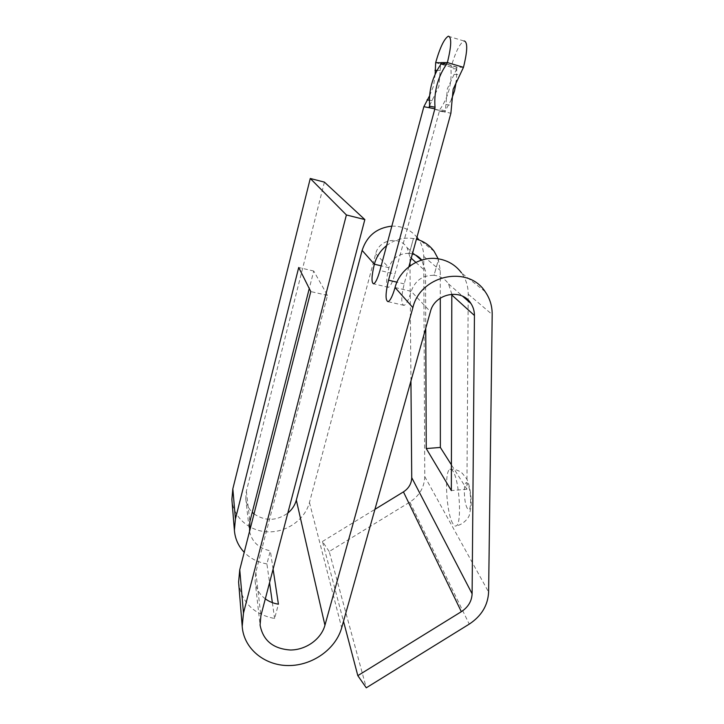 <?xml version="1.0" encoding="UTF-8"?>
<svg xmlns="http://www.w3.org/2000/svg" width="724" height="724" viewBox="0 0 724 724"><rect width="100%" height="100%" fill="white"/><g stroke="black" fill="none" stroke-linecap="round" stroke-linejoin="round"><path stroke-width="0.54" stroke-dasharray="3.62 2.71" d="M452.781 523.515C446.364 513.054 444.084 471.596 449.803 469.333C450.771 468.763 451.812 469.36 452.934 471.107C459.459 479.985 462.129 524.004 456.247 525.859C455.161 526.475 454.002 525.687 452.781 523.515M451.532 99.432L444.554 112.075L445.206 112.202L447.387 88.69L457.459 67.242L456.772 67.232L456.473 80.572M435.667 62.626L451.061 67.151L450.916 68.69C451.477 76.029 450.808 83.224 448.907 90.283C446.97 97.324 443.93 103.776 439.803 109.65L394.915 274.061L379.937 270.486M429.658 95.668L433.586 85.866L435.133 74.391M429.622 105.523L438.898 86.364L440.608 64.653M408.87 266.776L404.182 283.889C401.033 297.121 400.996 304.288 404.064 305.383C406.399 304.297 408.779 299.618 411.196 291.338C415.114 280.505 422.726 275.165 434.038 275.31L438.626 258.875M409.983 262.694L409.938 257.038L407.06 247.653C399.72 235.499 378.86 239.463 375.72 253.708L309.447 502.501C304.949 519.615 286.668 532.529 267.898 531.85C249.119 531.316 233.019 517.063 231.879 499.415M386.598 245.617C394.698 239.472 403.639 237.119 413.422 238.549L409.386 253.337C399.196 253.156 392.372 257.943 388.906 267.69C386.037 279.772 385.883 286.315 388.444 287.328C390.498 286.333 392.661 281.917 394.915 274.061M485.116 291.591L461.559 272.975C465.994 279.274 468.211 286.342 468.22 294.17L466.908 489.243L451.405 464.844M434.138 251.319L417.929 238.522C421.73 243.852 423.667 249.816 423.748 256.432L424.762 476.573C424.4 487.288 419.431 495.804 409.856 502.094L329.203 551.525L366.281 687.8M438.165 258.803L440.283 270.459L440.292 298.134M425.748 328.253L425.504 271.147L421.703 260.061M410.942 380.996L410.01 265.907M451.821 294.188L448.536 283.908C445.061 278.894 440.228 276.034 434.047 275.319L438.644 258.884M265.31 598.848C259.31 594.286 255.898 588.35 255.092 581.037L255.825 572.304L327.51 295.41L313.727 271.029L309.266 288.541M324.406 182.122L246.359 491.234L245.762 498.736C246.314 503.985 248.468 508.501 252.233 512.293M249.527 531.488C252.052 542.005 258.984 548.448 270.324 550.819L266.912 563.896L269.554 582.684M254.024 513.886C265.129 521.37 276.387 521.108 287.808 513.108M273.102 569.164L270.324 550.819M409.386 253.337L413.413 238.54L416.418 239.182M391.82 226.141C402.064 225.897 410.445 229.599 416.952 237.237M329.203 551.525L322.442 541.489L343.502 621.328M322.442 541.489L374.923 509.352M412.39 253.88L409.377 253.328M238.603 582.096C241.373 602.087 253.373 614.233 274.604 618.522L278.414 604.187M272.36 602.63L274.604 618.522M266.912 563.896C257.88 562.358 250.314 558.494 244.214 552.294M327.51 295.41L310.786 291.564M313.727 271.029L298.713 267.5M466.908 489.243L451.342 490.582M429.54 107.776L450.88 113.306M439.16 111.016L444.554 112.075L428.934 107.659M441.658 62.78L456.772 67.232L451.061 67.151C455.432 52.146 459.749 43.431 464.012 41.006L464.274 40.96M463.469 67.332L457.459 67.242L441.703 62.608M467.378 508.42C463.269 502.257 463.405 477.035 467.55 483.958C471.776 489.913 471.559 515.986 467.378 508.42M445.921 104.464L451.622 105.405M456.627 68.807L450.916 68.69M432.21 100.645L429.45 100.211M395.051 287.528L411.196 291.338L430.391 311.691M309.447 502.501L341.692 627.762M375.72 253.708L388.906 267.69L381.177 265.835M468.22 294.17L492.193 314.515M424.762 476.573L488.609 592.069M423.748 256.432L440.283 270.459M409.938 257.038L411.214 258.197M415.838 262.387L425.504 271.147M255.825 572.304L260.893 615.69M246.359 491.234L249.898 521.488M409.856 502.094L469.243 624.124M404.182 283.889L396.933 282.17M440.346 70.472L437.115 70.382M445.215 110.681L439.803 109.65M454.129 74.337L460.057 74.581M449.803 469.333C454.464 468.899 458.6 470.193 462.211 473.215L466.301 478.32C468.319 480.736 471.939 494.221 471.098 506.447L469.333 515.162C468.609 518.176 462.871 524.819 456.247 525.859M448.536 283.908L462.69 296.279M245.762 498.736L249.246 529.461M255.092 581.037L260.088 625.074M407.06 247.653L415.549 255.074M421.377 260.169L422.472 261.12M388.444 287.328L373.656 283.853M404.064 305.383L388.127 301.691M448.247 36.245L464.012 41.006"/><path stroke-width="1.09" d="M440.608 64.653L441.061 62.608L441.703 62.608L441.043 64.029C436.753 70.165 433.622 76.871 431.649 84.147C429.712 91.432 429.061 98.79 429.676 106.22L429.54 107.776L428.934 107.659L429.622 105.523M408.87 266.776L450.88 113.306L453.143 89.269L463.469 67.332L447.378 62.581L446.69 64.038C442.301 70.319 439.088 77.178 437.07 84.627C435.079 92.075 434.4 99.604 435.024 107.197L434.88 108.79L429.54 107.776M456.473 80.572L454.536 90.871L451.532 99.432M287.808 513.108C292.089 509.569 294.921 505.252 296.324 500.157L362.127 250.404L374.353 264.197C371.493 276.324 371.258 282.876 373.656 283.853C375.611 282.831 377.702 278.369 379.937 270.486L423.857 106.7L429.658 95.668M396.933 282.17L388.535 280.179L434.88 108.79M324.94 625.264L412.879 307.637C420.409 275.029 467.976 264.803 485.116 291.591C489.886 298.397 492.239 306.035 492.193 314.515L488.609 592.069C487.922 605.364 481.46 616.052 469.243 624.124L366.281 687.8L357.819 675.646L461.342 611.689C468.166 607.174 471.758 601.21 472.111 593.789L474.437 315.492C474.446 311.094 473.27 307.085 470.935 303.483C461.74 287.944 434.699 293.311 430.391 311.691L341.692 627.762C335.755 649.166 312.316 665.763 288.297 665.555C264.269 665.528 243.617 648.369 242.205 626.36L243.472 613.092L346.398 214.956L364.842 219.58L260.893 615.69L260.088 625.074C263.011 640.496 273.111 648.804 290.396 650.007C305.99 650.016 321.148 639.165 324.94 625.264L296.324 500.157M388.535 280.179C385.385 293.464 385.259 300.641 388.127 301.691C390.345 300.578 392.652 295.854 395.051 287.528L412.879 307.637M395.051 287.528C399.748 268.83 420.083 255.472 438.626 258.875L438.644 258.884C448.237 260.604 455.876 265.301 461.559 272.975M440.292 298.134L440.355 447.45L426.246 448.554L425.748 328.253M451.405 464.844L440.355 447.45M426.246 448.554L451.342 490.582L451.821 294.188M374.923 509.352L403.44 491.886C408.788 488.365 411.549 483.623 411.73 477.65L410.942 380.996M410.01 265.907L409.983 262.694M244.214 552.294C238.332 546.077 235.065 538.737 234.386 530.267L231.879 499.415L232.838 488.818L310.27 178.484L324.406 182.122L364.842 219.58M310.27 178.484L346.398 214.956M309.266 288.541L249.898 521.488L249.527 531.488M252.233 512.293L254.024 513.886M273.102 569.164L278.414 604.187C273.5 603.418 269.129 601.635 265.31 598.848M381.177 265.835L374.353 264.197C376.426 256.721 380.507 250.531 386.598 245.617M416.418 239.182C423.757 241.219 429.667 245.264 434.138 251.319L438.165 258.803M362.127 250.404C366.887 235.897 376.788 227.816 391.82 226.141M416.952 237.237L417.929 238.522M343.502 621.328L357.819 675.646M421.703 260.061C419.277 257.011 416.173 254.957 412.39 253.88M234.386 530.267L235.418 519.008L298.713 267.5L310.786 291.564L239.762 569.734L238.603 582.096L242.205 626.36M269.554 582.684L272.36 602.63M435.133 74.391L435.667 62.626C439.993 47.54 444.183 38.743 448.247 36.245L448.491 36.2C451.776 37.404 451.405 46.2 447.378 62.581L441.703 62.608M435.667 62.626L441.658 62.78M464.274 40.96C467.776 42.236 467.505 51.024 463.469 67.332M441.043 64.029L446.69 64.038M429.45 100.211L427.06 99.84M428.934 107.659L423.857 106.7M411.214 258.197L415.838 262.387M411.73 477.65L472.111 593.789M451.83 295.003L474.437 315.492M403.44 491.886L461.342 611.689M239.762 569.734L243.472 613.092M232.838 488.818L235.418 519.008M437.115 70.382L434.979 70.319M429.676 106.22L435.024 107.197M462.69 296.279L470.935 303.483M415.549 255.074L421.377 260.169"/></g></svg>
